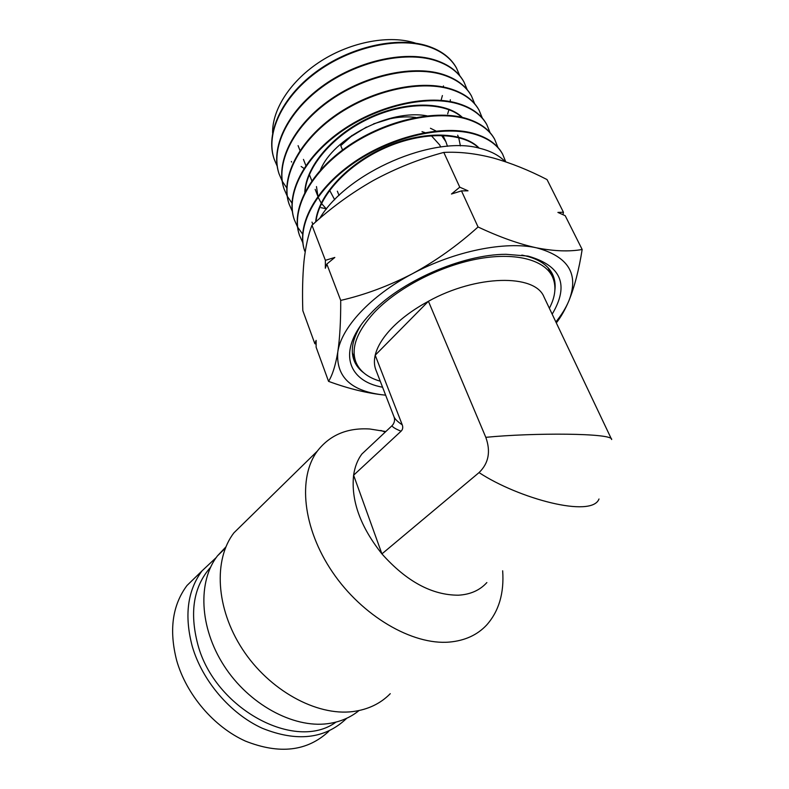 <?xml version="1.0" encoding="UTF-8"?>
<svg xmlns="http://www.w3.org/2000/svg" width="789" height="789" viewBox="0 0 789 789"><rect width="100%" height="100%" fill="white"/><g stroke="black" fill="none" stroke-linecap="round" stroke-linejoin="round"><path stroke-width="1.18" d="M210.525 567.33C193.621 586.454 189.37 612.106 197.773 644.297C214.5 708.66 295.481 752.154 335.996 722.103M346.657 718.306L346.016 718.957C324.634 738.997 296.713 742.094 262.264 728.257C230.28 713.68 202.329 680.877 192.279 646.418C184.182 615.814 187.427 590.636 202.014 570.891L216.166 557.606M199.43 573.406L186.993 585.507C172.337 605.232 168.905 630.243 176.687 660.521C186.382 694.616 213.839 726.906 245.468 741.118C279.562 754.59 307.335 751.325 328.796 731.314M392.311 327.632C382.981 337.298 377.28 346.489 375.199 355.218L428.427 301.27C413.86 309.17 401.828 317.967 392.311 327.632M380.259 381.205C367.822 377.606 359.705 371.224 355.888 362.062C350.74 348.107 356.875 331.567 374.302 312.434C397.054 288.399 438.536 266.534 476.378 259.177C514.27 251.809 544.006 259.443 552.251 276.367C556.58 285.687 555.624 296.319 549.361 308.272M394.007 416.819L375.919 369.982C374.193 365.613 373.947 360.691 375.199 355.218L402.242 424.827C397.745 421.839 395.003 419.166 394.007 416.819C395.171 419.995 394.5 422.963 392.015 425.735L393.386 424.048M246.73 520.286L233.879 532.871C213.444 559.519 215.644 608.151 242.46 649.199C269.148 690.286 316.399 716.244 352.88 711.57C368.068 709.577 380.525 703.62 390.269 693.679M225.871 546.945L217.419 555.91C197.684 581.345 199.193 627.245 224.007 665.689C248.683 704.173 292.985 728.316 327.662 723.681C339.842 722.063 350.286 717.684 359.005 710.564M371.224 445.252L361.865 454.04C357.565 459.809 354.813 466.871 353.61 475.215L381.925 553.888C406.522 581.483 432.037 595.251 458.478 595.192C470.412 594.492 479.87 590.28 486.862 582.568M502.662 570.792C504.26 593.18 498.885 611.297 486.557 625.135C477.237 635.017 464.879 640.668 449.464 642.068C412.41 645.353 362.21 616.101 332.425 572.015C302.503 527.969 297.739 477.444 317.326 451.121C329.832 434.986 347.328 427.608 369.785 428.999L385.831 431.544M598.999 498.993C591.809 518.383 518.462 498.54 479.041 472.591L381.925 553.888C360.356 526.717 350.908 500.492 353.61 475.215L401.068 431.208C395.565 428.969 392.547 427.145 392.015 425.735L361.865 454.04M334.674 199.755L329.634 190.297M415.921 117.492C408.041 116.387 399.49 116.802 390.259 118.715L373.532 123.883M366.471 127.068L351.026 136.566L340.759 145.64L342.554 150.009M396.463 116.89L403.938 116.95M428.427 301.27L485.807 437.333C533.019 432.638 613.447 432.964 611.653 439.522L543.966 296.891C534.991 273.793 476.319 274.69 428.427 301.27M479.041 472.591C488.647 463.34 490.906 451.584 485.807 437.333M401.068 431.208C402.775 429.532 403.169 427.411 402.242 424.827M430.439 128.252L436.051 131.043M441.505 135.402L445.884 141.704L447.481 146.3M382.576 387.221C346.233 380.831 336.795 348.985 370.209 314.002C399.352 281.989 461.585 254.393 505.966 254.295L528.028 256.1C561.433 265.637 569.48 284.997 552.172 314.18M554.894 290.145C555.614 284.267 554.785 278.882 552.399 274C547.763 264.769 538.029 258.555 523.186 255.35L521.815 255.084M360.849 325.305C352.535 338.856 350.286 350.612 354.113 360.563C356.017 365.376 359.212 369.459 363.709 372.822M326.468 209.046L321.508 203.523M321.212 203.089L318.519 197.98M317.928 196.333L316.478 186.579M320.383 170.128C333.066 138.154 389.914 108.793 426.987 115.845M415.793 43.237C390.21 34.627 351.598 41.58 321.231 60.901C290.855 80.231 272.126 109.217 272.609 133.016M319.673 218.494C347.042 172.012 434.118 134.811 480.304 148.431C490.965 151.123 499.24 155.522 505.128 161.607M274.197 159.21L274.02 158.658C265.37 133.548 281.328 97.737 315.373 72.361C349.448 46.857 396.65 36.176 427.066 45.801C440.883 50.269 450.627 57.558 456.298 67.676L456.565 68.189C450.904 58.07 441.15 50.782 427.332 46.314C396.916 36.698 349.685 47.389 315.59 72.904C281.525 98.28 265.558 134.091 274.197 159.21L277.156 166.104M459.77 75.724L456.565 68.189M279.119 174.004L278.931 173.452C270.341 148.302 286.585 112.6 321.301 86.918C355.79 61.305 403.8 50.318 434.325 59.786C448.26 64.175 458.054 71.404 463.685 81.484L463.971 81.997C458.33 71.927 448.537 64.698 434.591 60.309C404.057 50.851 356.026 61.838 321.517 87.471C286.792 113.152 270.519 148.855 279.119 174.004L282.137 180.997M467.187 89.65L463.971 81.997M284.099 189.005L283.912 188.443C275.341 163.471 291.969 127.631 327.179 101.811C362.309 75.941 410.832 64.718 441.692 73.988C455.746 78.298 465.579 85.468 471.201 95.489L471.477 96.011C465.865 85.991 456.032 78.831 441.968 74.521C411.099 65.26 362.555 76.494 327.405 102.363C292.177 128.193 275.529 164.023 284.099 189.005L287.186 196.086M321.054 207.694L326.113 208.73M474.702 103.773L471.477 96.011M289.159 204.223L288.961 203.651C280.411 178.817 297.453 142.888 333.185 116.92C368.917 90.843 418.012 79.344 449.178 88.417C463.33 92.629 473.213 99.72 478.805 109.701L479.091 110.223C473.489 100.252 463.607 93.161 449.454 88.95C418.278 79.896 369.163 91.396 333.402 117.482C297.66 143.45 280.598 179.399 289.159 204.223L292.315 211.393M482.335 118.113L479.091 110.223M294.287 219.658L294.09 219.076C285.598 194.291 302.976 158.441 339.388 132.197C375.554 106.002 425.518 94.187 456.772 103.073C471.063 107.196 480.984 114.208 486.537 124.11L486.823 124.652C481.27 114.75 471.349 107.738 457.058 103.615C425.784 94.739 375.801 106.574 339.615 132.759C303.183 159.013 285.796 194.863 294.287 219.658L297.512 226.926M490.077 132.66L486.823 124.652M299.485 235.309L299.297 234.727C290.806 210.219 308.637 174.172 345.503 147.859C382.409 121.388 432.796 109.296 464.494 117.955C478.884 121.97 488.845 128.903 494.378 138.746L494.664 139.288C489.141 129.455 479.179 122.532 464.78 118.508C433.082 109.868 382.655 121.97 345.74 148.431C308.844 174.783 291.013 210.791 299.485 235.309L302.798 242.677M497.928 147.425L494.664 139.288M472.335 133.075C486.843 136.98 496.843 143.825 502.327 153.599L502.623 154.151C497.129 144.387 487.129 137.552 472.631 133.637C440.676 125.224 389.569 137.641 352.062 164.29C314.574 190.81 296.329 226.847 304.761 251.198L304.564 250.606C296.171 226.137 314.328 190.248 351.914 163.639C389.293 137.059 440.518 124.642 472.335 133.075M505.729 161.804L502.623 154.151M282.275 181.253L286.732 187.881M287.334 196.353L291.93 203.049M297.67 227.202L302.582 234.027M556.314 322.908C560.871 317.158 565.032 309.85 568.81 300.994C574.51 286.94 578.968 269.759 582.164 249.482C569.421 251.79 554.213 251.237 536.54 247.835C518.777 243.929 499.289 236.976 478.055 226.976C457.728 245.33 435.873 260.912 412.46 273.704C388.78 285.943 364.863 294.849 340.71 300.412C340.809 321.034 339.832 338.274 337.771 352.141C335.512 365.455 332.435 375.199 328.549 381.353C348.63 388.75 367.418 393.326 384.884 395.092L385.643 395.151M328.549 381.353L316.123 347.199L316.123 340.394L314.841 343.688L302.818 310.629C302.207 292.63 302.591 276.219 303.972 261.406C305.53 246.996 308.193 234.954 311.971 225.26C330.739 208.03 351.194 193.108 373.335 180.503C395.753 168.343 419.245 158.974 443.803 152.415C459.435 151.626 475.925 153.49 493.253 158.007C510.996 163.027 528.926 170.217 547.033 179.567L563.435 212.221L563.011 214.697M316.113 344.122L314.841 343.688M340.71 300.412L326.814 264.059L325.324 268.24L325.384 260.321L311.971 225.26M478.055 226.976L461.476 190.889L451.466 194.015L459.77 187.18L443.803 152.415M325.384 260.321L334.812 257.451L326.814 264.059M582.164 249.482L565.19 215.693L557.902 212.419L563.435 212.221M459.77 187.18L468.015 190.81L461.476 190.889M441.159 100.055L442.392 95.548M443.448 87.027L443.448 85.912M461.989 117.334C444.848 101.87 405.654 101.396 369.469 118.32C333.254 135.136 306.546 166.38 305.057 191.885M312.217 222.705L312.868 224.461M478.874 148.095C462.778 132.128 423.16 131.023 385.397 147.77C347.604 164.408 318.648 195.928 315.955 221.719M301.142 166.479L303.992 168.422M447.669 113.912L449.059 109.257M450.253 101.574L450.322 99.749M462.423 117.433C445.627 101.377 405.901 100.578 369.213 117.748C332.465 134.811 305.629 166.706 304.801 192.398M312.01 222.103L312.898 224.431M479.229 148.174C463.537 131.655 423.525 130.195 385.269 147.119C346.992 163.925 317.829 196.007 315.649 221.985M555.86 321.961C561.561 314.929 565.881 307.947 568.81 300.994C579.313 274.256 568.553 256.533 536.54 247.835C505.285 240.842 454.405 251.089 412.46 273.704C370.159 296.023 341.055 327.997 337.771 352.141C335.956 377.379 351.667 391.689 384.884 395.092M440.656 147.02L439.729 144.998L431.336 135.698M425.005 132.611L422.007 131.655M457.669 135.195L458.488 137.059M458.695 137.611L460.411 145.916M202.014 570.891L186.993 585.507M352.387 352.811L355.888 362.062M385.269 432.076L380.87 430.459M351.835 135.491L351.026 136.566M389.056 118.606L390.259 118.715M225.368 548.177L217.419 555.91M233.879 532.871L317.326 451.121M548.108 267.787L552.251 276.367M442.984 135.452L445.884 141.704M317.898 196.372L315.166 189.38M311.833 180.849L309.367 174.547M305.866 165.582L303.459 159.408M300.007 150.561L298.084 145.63M337.347 191.185L339.053 195.425M291.575 162.031L291.388 161.469"/></g></svg>
